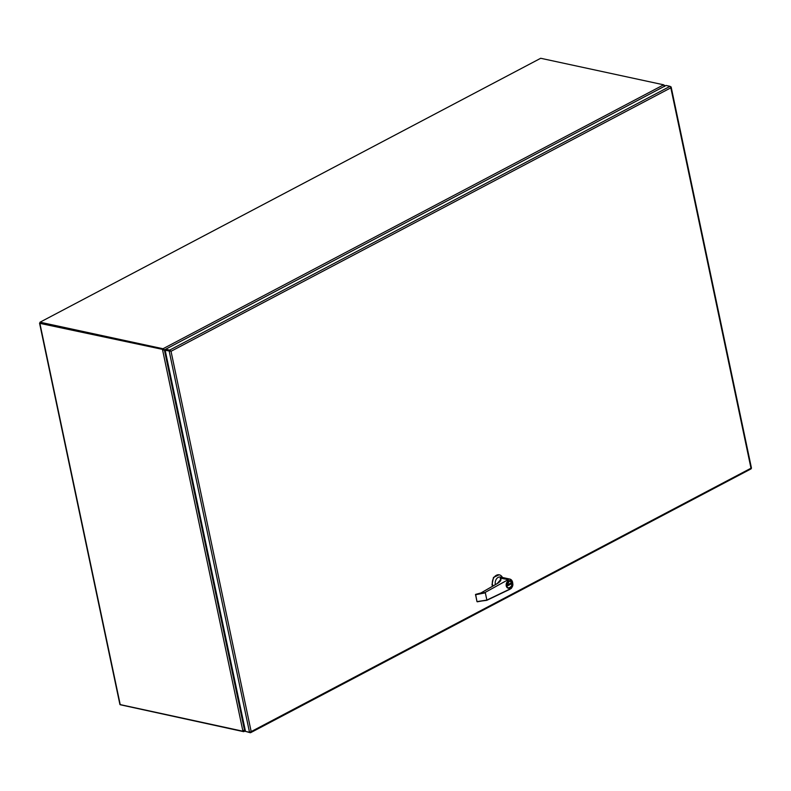 <?xml version="1.0" encoding="UTF-8"?>
<svg xmlns="http://www.w3.org/2000/svg" width="791" height="791" viewBox="0 0 791 791"><rect width="100%" height="100%" fill="white"/><g stroke="black" fill="none" stroke-linecap="round" stroke-linejoin="round"><path stroke-width="1.19" d="M169.808 350.888L165.784 350.017L170.47 351.164M670.61 87.178L670.056 86.328L666.032 85.458L165.626 349.256L169.65 350.116L170.826 351.244M170.46 351.105L165.181 350.334L245.487 731.408L249.511 732.278L251.172 731.606L250.51 732.041M750.975 468.124L670.837 87.821L171.024 351.293L251.172 731.606L750.916 468.252M170.431 350.749L171.024 351.283L170.194 350.967M165.181 350.334L165.626 349.256L164.558 349.82L165.319 350.265M670.817 86.773L670.837 87.811M750.985 468.124L750.679 468.934L751.262 468.598M246.189 731.556L250.272 732.723M250.628 732.169L251.172 731.606M171.024 351.293L170.263 351.155M663.669 84.815L540.708 58.277L40.034 322.204L162.995 348.742L164.558 349.82L163.164 349.503L162.995 348.742L663.669 84.815L664.272 86.397M40.034 322.204L40.203 322.965L163.164 349.503L39.876 323.351L40.123 322.599M164.004 349.701L165.2 350.403M163.164 349.503L40.371 322.955M39.55 323.133L119.925 704.534L242.936 731.23L245.022 729.173M163.875 350.017L162.56 349.82L242.936 731.23M664.499 86.526L664.43 85.26L664.499 86.526M244.548 730.32L164.429 350.136L165.24 350.611M507.97 579.793C511.945 575.868 514.585 588.415 509.918 589.048L486.87 600.072L485.338 592.845L475.45 594.763L485.031 592.479L507.97 579.793L506.991 579.378A5.408 3.955 -77.8 0 1 507.13 579.309L507.674 579.427A5.408 3.955 -77.8 0 1 509.849 579.081L500.367 577.034A5.408 3.955 102.2 0 0 496.422 579.012A5.408 3.955 102.2 0 0 495.344 584.371A5.408 3.955 102.2 0 0 495.393 584.608M500.654 580.782L500.248 578.092L506.991 579.378M502.443 577.479A7.327 5.349 102.2 0 0 499.319 574.839A7.327 5.349 102.2 0 0 493.96 577.519A7.327 5.349 102.2 0 0 492.506 584.786A7.327 5.349 102.2 0 0 492.882 586.052M499.072 574.8L493.475 577.42L492.012 584.678L492.536 586.26M509.79 580.673L506.181 585.874L508.208 588.188A3.836 2.808 -77.8 0 1 506.26 585.894A3.836 2.808 -77.8 0 1 507.031 582.087A3.836 2.808 -77.8 0 1 509.829 580.683A3.836 2.808 -77.8 0 1 511.787 582.977M500.298 578.102L500.713 579.754M475.559 594.634L476.983 601.615L486.87 600.072L477.28 601.803M509.859 589.077L486.851 600.27M500.387 578.112C501.692 579.684 500.663 581.504 497.292 583.56L481.017 592.943L475.717 594.377M507.565 585.854L510.996 584.045L510.788 583.086L507.367 584.895L507.565 585.854M510.66 583.155L510.996 584.045M510.838 584.015L507.545 585.745M120.667 704.84L243.697 731.675L243.559 730.993M245.24 730.212L243.697 731.675L245.388 730.924M245.111 729.618L244.478 730.39M169.205 351.204L249.511 732.278M670.056 86.328L169.65 350.116M120.252 704.751L39.876 323.351M511.807 583.086A3.836 2.808 -77.8 0 1 508.208 588.188C510.798 588.029 512.014 586.309 511.846 583.026L509.75 580.663M511.767 583.105C513.517 586.536 506.487 590.234 506.586 585.834C504.836 582.403 511.866 578.705 511.767 583.105M509.918 589.048L509.849 589.305C513.873 586.428 513.873 583.016 509.849 579.081A5.408 3.955 -77.8 0 1 512.598 582.314A5.408 3.955 -77.8 0 1 509.918 589.226M476.983 601.615L486.781 600.339L509.809 589.315M485.031 592.479L507.911 579.823M500.693 579.595L497.193 583.57L480.918 592.963L475.618 594.387L476.953 601.447M671.144 86.99L751.45 468.064M751.025 468.895L250.618 732.684"/></g></svg>
